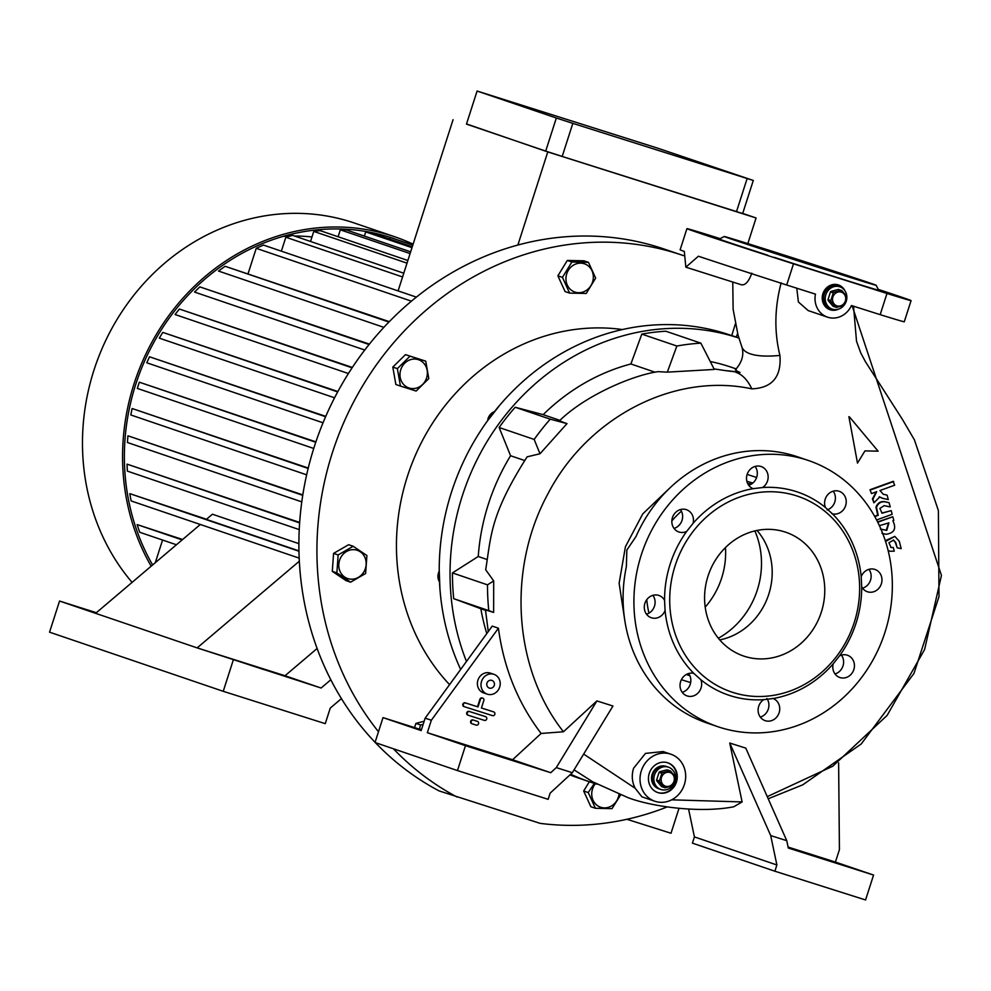 <?xml version="1.0" encoding="UTF-8"?>
<svg xmlns="http://www.w3.org/2000/svg" width="991" height="991" viewBox="0 0 991 991"><rect width="100%" height="100%" fill="white"/><g stroke="black" fill="none" stroke-linecap="round" stroke-linejoin="round"><path stroke-width="1.49" d="M672.716 785.59A11.768 10.703 -71.2 0 1 661.059 789.53A11.768 10.703 -71.2 0 1 660.861 789.468A11.768 10.703 -71.2 0 1 654.494 774.987A11.768 10.703 -71.2 0 1 668.256 767.121A11.768 10.703 -71.2 0 1 668.454 767.183A11.768 10.703 -71.2 0 1 675.478 777.489M659.51 789.009A11.768 10.703 -71.2 0 1 659.312 788.935A11.768 10.703 -71.2 0 1 652.945 774.454A11.768 10.703 -71.2 0 1 666.708 766.588A11.768 10.703 -71.2 0 1 666.906 766.65A11.768 10.703 -71.2 0 1 667.092 766.724M665.556 786.222A7.197 6.541 -71.2 0 1 661.517 777.402A7.197 6.541 -71.2 0 1 669.953 772.522A7.197 6.541 -71.2 0 1 673.979 781.354A7.197 6.541 -71.2 0 1 665.556 786.222M670.288 770.911L667.5 769.97A8.832 8.027 -71.2 0 0 666.993 769.809L669.78 770.763A8.832 8.027 -71.2 0 1 670.151 770.874A8.832 8.027 -71.2 0 1 670.288 770.911A8.832 8.027 -71.2 0 1 670.511 770.998L675.342 776.771A8.832 8.027 -71.2 0 1 675.49 777.576L673.013 785.281A8.832 8.027 -71.2 0 1 672.431 785.863L665.122 787.783A8.832 8.027 -71.2 0 1 664.75 787.684A8.832 8.027 -71.2 0 1 664.602 787.634A8.832 8.027 -71.2 0 1 664.391 787.548L661.592 786.606A8.832 8.027 -71.2 0 0 661.815 786.681A8.832 8.027 -71.2 0 0 661.963 786.73M669.78 770.763L662.471 772.683L659.684 771.741A8.832 8.027 -71.2 0 0 659.089 772.311L661.889 773.265A8.832 8.027 -71.2 0 1 662.471 772.683M661.889 773.265L659.411 780.97L656.624 780.016A8.832 8.027 -71.2 0 0 656.76 780.821L659.548 781.775A8.832 8.027 -71.2 0 1 659.411 780.97M659.548 781.775L664.391 787.548M667.5 769.97A8.832 8.027 -71.2 0 1 667.711 770.044L670.077 770.849M656.76 780.821L661.592 786.606M659.089 772.311L656.624 780.016M666.993 769.809L659.684 771.741M675.478 777.625A11.768 10.703 -71.2 0 1 673.1 785.07M666.509 766.526A11.768 10.703 108.8 0 0 666.125 766.39A11.768 10.703 108.8 0 0 652.14 774.293A11.768 10.703 108.8 0 0 658.544 788.675A11.768 10.703 108.8 0 0 658.928 788.799M668.454 767.183L666.906 766.65A11.768 10.703 108.8 0 0 652.908 774.566A11.768 10.703 108.8 0 0 659.312 788.935L660.861 789.468M844.097 305.216A11.768 10.703 -71.2 0 1 832.44 309.167A11.768 10.703 -71.2 0 1 832.242 309.093A11.768 10.703 -71.2 0 1 825.875 294.612A11.768 10.703 -71.2 0 1 839.637 286.746A11.768 10.703 -71.2 0 1 839.835 286.808A11.768 10.703 -71.2 0 1 846.859 297.114M830.892 308.635A11.768 10.703 -71.2 0 1 830.693 308.573A11.768 10.703 -71.2 0 1 824.326 294.092A11.768 10.703 -71.2 0 1 838.089 286.226A11.768 10.703 -71.2 0 1 838.287 286.288A11.768 10.703 -71.2 0 1 838.473 286.349M836.937 305.86A7.197 6.541 -71.2 0 1 832.898 297.027A7.197 6.541 -71.2 0 1 841.334 292.159A7.197 6.541 -71.2 0 1 845.36 300.979A7.197 6.541 -71.2 0 1 836.937 305.86M841.669 290.549L838.882 289.595A8.832 8.027 -71.2 0 0 838.374 289.446L841.161 290.388A8.832 8.027 -71.2 0 1 841.532 290.499A8.832 8.027 -71.2 0 1 841.669 290.549A8.832 8.027 -71.2 0 1 841.892 290.623L846.723 296.396A8.832 8.027 -71.2 0 1 846.871 297.213A11.768 10.703 -71.2 0 1 844.481 304.708M841.161 290.388L833.852 292.32L831.065 291.366A8.832 8.027 -71.2 0 0 830.47 291.949L833.27 292.902A8.832 8.027 -71.2 0 1 833.852 292.32M833.27 292.902L830.792 300.595L828.005 299.654A8.832 8.027 -71.2 0 0 828.142 300.459L830.929 301.413A8.832 8.027 -71.2 0 1 830.792 300.595M830.929 301.413L835.772 307.185L832.973 306.231A8.832 8.027 -71.2 0 0 833.196 306.306A8.832 8.027 -71.2 0 0 833.344 306.355M846.871 297.213L844.394 304.906A8.832 8.027 -71.2 0 1 843.812 305.488L836.503 307.421A8.832 8.027 -71.2 0 1 836.131 307.309A8.832 8.027 -71.2 0 1 835.983 307.26A8.832 8.027 -71.2 0 1 835.772 307.185M838.882 289.595A8.832 8.027 -71.2 0 1 839.092 289.669L841.458 290.474M828.142 300.459L832.973 306.231M830.47 291.949L828.005 299.654M838.374 289.446L831.065 291.366M837.89 286.164A11.768 10.703 108.8 0 0 837.506 286.027A11.768 10.703 108.8 0 0 823.521 293.931A11.768 10.703 108.8 0 0 829.925 308.312A11.768 10.703 108.8 0 0 830.309 308.436M839.835 286.808L838.287 286.288A11.768 10.703 108.8 0 0 824.289 294.191A11.768 10.703 108.8 0 0 830.693 308.573L832.242 309.093M683.418 255.616A294.265 267.558 108.8 0 0 682.217 255.195L664.181 249.063A294.265 267.558 108.8 0 0 659.3 247.453A294.265 267.558 108.8 0 0 341.672 384.731A294.265 267.558 108.8 0 0 375.069 742.321M375.366 742.631A294.265 267.558 108.8 0 0 439.075 790.905L540.132 823.36A294.265 267.558 108.8 0 0 666.993 807.008M682.217 255.195A294.265 267.558 108.8 0 0 677.336 253.597A294.265 267.558 108.8 0 0 365.828 380.655A294.265 267.558 108.8 0 0 378.475 731.73M414.56 727.605L415.91 723.405L424.148 721.237M583.662 791.016L588.233 792.565L595.418 808.284L590.859 806.736L583.662 791.016L589.348 781.738M350.603 582.175L346.032 580.627L332.295 571.349L333.583 553.387L348.609 544.716L353.168 546.264L338.142 554.948L336.866 572.897L350.603 582.175L365.617 573.492L366.905 555.542L353.168 546.264M731.73 335.615L735.347 323.958M400.426 386.069L395.867 384.508L392.808 367.079L405.468 354.629L425.734 361.158L410.026 356.178L397.379 368.627L400.426 386.069L416.133 391.049L428.793 378.587L425.734 361.158M569.639 293.113L565.068 291.552L557.883 275.832L567.298 260.46L583.91 260.794L588.468 262.355L571.869 262.008L562.442 277.381L569.639 293.113L586.238 293.447L595.665 278.075L588.468 262.355M393.402 748.762A294.265 267.558 108.8 0 0 457.111 797.049M622.422 329.545A207.738 188.885 108.8 0 0 419.404 446.569A207.738 188.885 108.8 0 0 449.567 684.632M415.91 723.405L420.481 724.966L419.478 729.165M423.132 724.396L420.481 724.966M421.113 729.686A14.915 13.552 -71.2 0 1 421.695 728.905M595.418 808.284L612.017 808.631L620.601 794.955M618.991 794.324A14.915 13.552 -71.2 0 1 607.508 807.566A14.915 13.552 -71.2 0 1 593.064 800.257A14.915 13.552 -71.2 0 1 595.393 783.695M594.365 783.385L588.233 792.565M332.295 571.349L336.866 572.897M358.395 577.357A14.915 13.552 -71.2 0 1 340.111 571.559A14.915 13.552 -71.2 0 1 346.565 551.491A14.915 13.552 -71.2 0 1 364.837 557.276A14.915 13.552 -71.2 0 1 358.395 577.357M333.583 553.387L338.142 554.948M731.643 335.503L736.202 337.064L737.614 333.633M567.298 260.46L571.869 262.008M557.883 275.832L562.442 277.381M567.286 285.074A14.915 13.552 -71.2 0 1 573.727 264.993A14.915 13.552 -71.2 0 1 592.011 270.791A14.915 13.552 -71.2 0 1 585.557 290.871A14.915 13.552 -71.2 0 1 567.286 285.074M466.464 661.455A234.111 212.854 108.8 0 1 462.289 495.934A234.111 212.854 108.8 0 1 738.877 338.055L729.822 334.958A234.111 212.854 108.8 0 0 451.462 492.242A234.111 212.854 108.8 0 0 460.642 669.445M569.949 774.888A234.111 212.854 108.8 0 0 578.93 778.195L589.756 781.874A234.111 212.854 108.8 0 0 597.053 784.203M570.667 774.219A234.111 212.854 108.8 0 0 589.756 781.874M485.503 610.307L480.858 608.734A204.022 185.503 108.8 0 0 486.792 633.571M480.858 608.734L453.729 598.675A231.485 210.476 -71.2 0 1 452.441 572.922L478.244 556.496L486.854 559.432M524.549 460.493L510.588 455.736A204.022 185.503 108.8 0 0 478.244 556.496M510.588 455.736L499.13 427.505A231.485 210.476 -71.2 0 1 515.196 407.251L543.167 414.659L559.927 420.37M655.101 372.22L630.895 363.97A204.022 185.503 108.8 0 0 543.167 414.659M630.895 363.97L641.809 334.103A231.485 210.476 -71.2 0 1 665.816 331.217L700.86 343.146L714.313 369.445L667.327 372.133L676.853 346.032A231.485 210.476 -71.2 0 1 700.86 343.146M736.251 368.925L730.949 367.116A204.022 185.503 108.8 0 0 727.567 366.013A204.022 185.503 108.8 0 0 710.262 361.517M705.196 607.124A75.861 68.974 108.8 0 0 725.474 547.54M718.339 638.229A80.11 72.838 108.8 0 0 754.869 530.916M719.751 639.913A65.394 59.46 108.8 0 0 768.384 595.393A65.394 59.46 108.8 0 0 757.025 530.433M744.687 656.389A65.394 59.46 108.8 0 0 821.155 612.686A65.394 59.46 108.8 0 0 785.752 532.217A65.394 59.46 108.8 0 0 784.661 531.87A65.394 59.46 108.8 0 0 708.193 575.56A65.394 59.46 108.8 0 0 743.597 656.03A65.394 59.46 108.8 0 0 744.687 656.389M688.584 809.114L694.418 836.912L692.424 843.143L774.888 871.213L865.564 899.964L873.567 875.053L788.291 848.023L786.755 840.678L770.713 835.586L776.882 864.982L774.888 871.213M788.093 847.07L835.425 862.071L839.427 849.621L838.621 762.859M835.425 862.071L873.567 875.053M813.277 855.592L829.12 860.77L813.277 855.592M694.418 836.912L776.882 864.982M770.713 835.586L729.748 743.039L745.789 748.118L786.755 840.678M574.049 769.858L592.729 781.825L627.774 797.544C650.257 806.327 699.126 813.549 733.712 806.785L742.11 801.93L729.748 743.039M572.327 772.695L612.958 706.013L596.916 700.922L563.458 731.754L541.123 733.464L512.607 759.725L550.748 772.707L556.285 767.604L572.327 772.695L550.166 793.11L548.159 799.328L457.47 770.577L375.019 742.507L383.009 717.608L421.41 729.772M457.47 770.577L465.473 745.678L550.748 772.707M512.607 759.725L427.332 732.696L465.473 745.678M427.332 732.696L431.333 720.246L498.423 628.207L492.242 626.101L425.151 718.141L431.333 720.246M383.009 717.608L421.15 730.59L425.151 718.141M505.15 758.127L489.306 752.949L505.15 758.127M596.916 700.922L556.285 767.604M476.882 721.188L476.906 721.2A1.957 1.784 108.8 0 0 476.882 721.188L472.992 719.962A1.957 1.784 108.8 0 0 471.766 723.69A1.957 1.784 108.8 0 0 471.803 723.69L472.249 723.851A1.957 1.784 108.8 0 0 472.311 723.876L476.2 725.102A1.957 1.784 108.8 0 0 477.427 721.374A1.957 1.784 108.8 0 0 477.389 721.361L473.512 720.135A1.957 1.784 108.8 0 0 471.208 721.46A1.957 1.784 108.8 0 0 472.286 723.864L471.766 723.69M485.602 716.654A1.957 1.784 108.8 0 0 485.578 716.642L469.598 711.575A1.957 1.784 108.8 0 0 467.294 712.901A1.957 1.784 108.8 0 0 468.371 715.304L484.376 720.383A1.957 1.784 108.8 0 0 485.602 716.654L485.095 716.481A1.957 1.784 108.8 0 0 485.057 716.468L469.09 711.402A1.957 1.784 108.8 0 0 467.851 715.13A1.957 1.784 108.8 0 0 467.888 715.143L468.334 715.291M482.481 698.073A1.957 1.784 108.8 0 0 479.904 699.287L477.501 706.756L465.175 702.842A1.957 1.784 108.8 0 0 463.937 706.571A1.957 1.784 108.8 0 0 463.974 706.583L464.42 706.732M493.295 711.761A1.957 1.784 108.8 0 0 493.233 711.736L481.428 707.995L483.819 700.538A1.957 1.784 108.8 0 0 482.753 698.135A1.957 1.784 108.8 0 0 480.412 699.46L478.021 706.93L465.683 703.015A1.957 1.784 108.8 0 0 464.457 706.744A1.957 1.784 108.8 0 0 464.482 706.756L492.552 715.651A1.957 1.784 108.8 0 0 493.778 711.934A1.957 1.784 108.8 0 0 493.753 711.922L481.415 708.008M493.976 674.338L490.372 673.112A10.467 9.514 108.8 0 0 477.935 680.136A10.467 9.514 108.8 0 0 483.633 692.92L487.238 694.146A10.467 9.514 108.8 0 0 499.675 687.11A10.467 9.514 108.8 0 0 493.976 674.338A10.467 9.514 108.8 0 0 481.539 681.362A10.467 9.514 108.8 0 0 487.238 694.146M498.423 628.207C503.725 667.959 517.959 703.04 541.123 733.464M494.286 685.413A4.249 3.865 108.8 0 0 486.928 683.072A4.249 3.865 108.8 0 0 494.286 685.413M733.092 692.498A103.324 93.947 108.8 0 0 854.23 622.521A103.324 93.947 108.8 0 0 796.256 495.748A103.324 93.947 108.8 0 0 675.119 565.737A103.324 93.947 108.8 0 0 733.092 692.498M825.392 507.454A11.768 10.703 -71.2 0 1 825.206 499.204A11.768 10.703 -71.2 0 1 839.204 491.301A11.768 10.703 -71.2 0 1 845.62 505.67A11.768 10.703 -71.2 0 1 832.428 513.821L825.392 507.454A107.239 97.514 108.8 0 0 795.909 491.486A107.239 97.514 108.8 0 0 762.575 487.535L753.123 488.674A107.239 97.514 108.8 0 0 693.043 523.384L686.713 531.362A107.239 97.514 108.8 0 0 664.565 600.36L665.072 610.506A107.239 97.514 108.8 0 0 693.824 673.385L700.86 679.739A107.239 97.514 108.8 0 0 730.342 695.707A107.239 97.514 108.8 0 0 763.689 699.658L773.129 698.519A107.239 97.514 108.8 0 0 833.22 663.809L839.538 655.844A107.239 97.514 108.8 0 0 861.687 586.833L861.191 576.7A107.239 97.514 108.8 0 0 832.428 513.821L831.722 513.611M753.123 488.674A11.768 10.703 -71.2 0 1 747.127 474.454A11.768 10.703 -71.2 0 1 761.125 466.538A11.768 10.703 -71.2 0 1 767.529 480.92A11.768 10.703 -71.2 0 1 762.575 487.535M755.117 466.414A11.768 10.703 -71.2 0 1 756.703 477.228A11.768 10.703 -71.2 0 1 748.713 485.256M686.713 531.362A11.768 10.703 -71.2 0 1 678.847 531.969A11.768 10.703 -71.2 0 1 672.443 517.599A11.768 10.703 -71.2 0 1 686.429 509.684A11.768 10.703 -71.2 0 1 693.043 523.384M680.433 509.572A11.768 10.703 -71.2 0 1 682.019 520.374A11.768 10.703 -71.2 0 1 674.016 528.401M665.072 610.506A11.768 10.703 -71.2 0 1 651.31 617.74A11.768 10.703 -71.2 0 1 644.893 603.37A11.768 10.703 -71.2 0 1 658.891 595.455A11.768 10.703 -71.2 0 1 664.565 600.36M652.896 595.343A11.768 10.703 -71.2 0 1 654.481 606.158A11.768 10.703 -71.2 0 1 646.479 614.185M700.86 679.739A11.768 10.703 -71.2 0 1 701.046 687.989A11.768 10.703 -71.2 0 1 687.048 695.905A11.768 10.703 -71.2 0 1 680.644 681.523A11.768 10.703 -71.2 0 1 693.824 673.385M688.634 673.496A11.768 10.703 -71.2 0 1 690.219 684.31A11.768 10.703 -71.2 0 1 682.229 692.337M806.104 459.737A140.598 127.839 108.8 0 0 641.685 553.684A140.598 127.839 108.8 0 0 717.818 726.688A140.598 127.839 108.8 0 0 720.147 727.456A140.598 127.839 108.8 0 0 884.567 633.522A140.598 127.839 108.8 0 0 808.433 460.505A140.598 127.839 108.8 0 0 806.104 459.737M861.191 576.7A11.768 10.703 -71.2 0 1 874.954 569.453A11.768 10.703 -71.2 0 1 881.358 583.823A11.768 10.703 -71.2 0 1 867.36 591.738A11.768 10.703 -71.2 0 1 861.687 586.833M839.538 655.844A11.768 10.703 -71.2 0 1 847.404 655.224A11.768 10.703 -71.2 0 1 853.821 669.606A11.768 10.703 -71.2 0 1 839.823 677.51A11.768 10.703 -71.2 0 1 833.22 663.809M772.807 698.407L773.129 698.519A11.768 10.703 -71.2 0 1 779.124 712.752A11.768 10.703 -71.2 0 1 765.139 720.655A11.768 10.703 -71.2 0 1 758.722 706.286A11.768 10.703 -71.2 0 1 763.689 699.658M808.433 460.505L797.619 456.826A140.598 127.839 108.8 0 0 795.278 456.058A140.598 127.839 108.8 0 0 636.073 536.428L626.832 550.055L626.374 566.629A140.598 127.839 108.8 0 0 706.992 723.009L717.818 726.688M833.208 491.177A11.768 10.703 -71.2 0 1 834.794 501.991A11.768 10.703 -71.2 0 1 827.039 509.944M766.885 698.482A11.768 10.703 -71.2 0 1 768.31 709.06A11.768 10.703 -71.2 0 1 760.308 717.088M841.409 655.101A11.768 10.703 -71.2 0 1 842.994 665.915A11.768 10.703 -71.2 0 1 834.992 673.942M868.946 569.33A11.768 10.703 -71.2 0 1 870.532 580.144A11.768 10.703 -71.2 0 1 862.542 588.171M690.653 682.576L681.374 679.715M624.615 619.239L619.127 583.265L625.42 546.722L642.738 513.92L669.024 488.774M747.14 474.404L756.616 477.489M515.196 407.251L550.24 419.181L567.001 423.615C560.695 421.472 558.466 420.419 560.299 420.494M499.13 427.505L534.174 439.434A231.485 210.476 -71.2 0 1 550.24 419.181M452.441 572.922L487.498 584.851L493.691 580.899L485.677 569.738C491.189 536.292 489.765 515.518 527.113 456.839L539.996 453.767L534.174 439.434M539.996 453.767L567.001 423.615M453.729 598.675L488.786 610.605A231.485 210.476 -71.2 0 1 487.498 584.851M485.466 609.849L488.266 631.552M485.677 609.998L493.642 612.413L488.786 610.605M493.642 612.413L493.691 580.899M641.809 334.103L676.853 346.032M559.704 420.568C585.458 395.409 632.109 375.465 657.95 371.65L667.327 372.133M736.189 369.358C734.294 369.457 735.582 370.498 740.054 372.467A204.022 185.503 108.8 0 0 725.325 370.597L714.028 368.9M740.054 372.467L725.325 370.597M563.458 731.754C513.487 668.69 506.822 569.354 547.924 493.852C587.7 417.062 674.289 372.145 751.822 388.856C772.162 388.026 781.54 376.877 779.929 355.422C774.157 331.96 774.566 307.767 781.168 282.819M751.797 273.144C748.8 281.568 745.356 285.445 741.441 284.789L685.846 267.174L698.407 256.223A117.706 0.941 17.8 0 0 786.693 285.012L793.494 263.841L886.97 293.485L880.169 314.655L851.43 305.538A20.922 19.027 -71.2 0 1 827.485 317.145A20.922 19.027 -71.2 0 1 815.444 294.129L786.693 285.012M720.073 238.645L711.03 235.771A117.706 0.941 17.8 0 0 686.924 228.648L680.136 249.806A117.706 0.941 17.8 0 0 684.31 251.429L685.846 267.174M686.924 228.648A117.706 0.941 17.8 0 0 793.494 263.841M838.696 309.081A13.081 11.892 -71.2 0 1 830.024 309.725A13.081 11.892 -71.2 0 1 822.902 293.745A13.081 11.892 -71.2 0 1 838.448 284.962A13.081 11.892 -71.2 0 1 844.927 290.759M836.59 309.551A13.081 11.892 -71.2 0 1 829.764 309.626M838.188 284.875A13.081 11.892 -71.2 0 1 843.552 289.099M816.943 266.591L759.725 247.899L816.943 266.591M827.485 317.145L808.222 310.592L798.412 302.007L796.764 288.208M831.635 271.596A79.776 0.632 17.8 0 0 876.155 285.272A79.776 0.632 17.8 0 0 768.756 250.19A79.776 0.632 17.8 0 0 724.248 236.502A79.776 0.632 17.8 0 0 831.635 271.596M724.248 236.502L719.305 239.029A83.702 0.669 17.8 0 0 767.814 255.257L756.096 251.603L767.814 255.257M774.293 257.363A83.702 0.669 17.8 0 0 831.982 275.857A83.702 0.669 17.8 0 0 872.34 288.443L894.737 295.64L872.34 288.443M719.739 238.819L703.251 233.603L719.528 238.918M874.768 289.174A83.702 0.669 17.8 0 0 878.695 290.202L876.155 285.272M886.97 293.485A117.706 0.941 17.8 0 0 911.076 300.607A117.706 0.941 17.8 0 0 878.261 289.372M880.169 314.655A117.706 0.941 17.8 0 0 904.275 321.778L911.076 300.607M852.136 305.761L941.45 575.412L924.603 649.539L887.118 715.415L832.787 766.204L767.257 796.64M742.11 801.93L671.663 799.836M654.84 801.236A24.849 22.595 -71.2 0 1 641.313 770.887A24.849 22.595 -71.2 0 1 670.857 754.188A24.849 22.595 -71.2 0 1 684.385 784.538A24.849 22.595 -71.2 0 1 654.84 801.236L641.933 796.838L635.12 788.204L583.662 754.089M670.857 754.188L663.128 751.55L645.475 753.395L633.583 768.248C631.44 775.296 631.961 781.949 635.12 788.204M676.457 782.023A15.695 14.27 108.8 0 0 667.909 762.847A15.695 14.27 108.8 0 0 649.254 773.401A15.695 14.27 108.8 0 0 657.789 792.565A15.695 14.27 108.8 0 0 676.457 782.023M657.541 792.478A15.695 14.27 108.8 0 0 675.936 781.849A15.695 14.27 108.8 0 0 667.649 762.773M874.768 516.584L878.237 515.332L876.478 507.318C878.162 503.18 881.024 501.359 885.074 501.842L889.113 502.71L890.228 506.946L884.183 505.658L879.884 508.395L882.015 513.189L891.194 510.625L881.767 513.09M889.113 502.71L884.567 501.669C880.516 501.173 877.654 503.007 875.97 507.144L877.716 515.159L874.607 516.286M877.753 522.22L892.817 516.757L877.605 521.91M888.654 522.814L886.239 530.247L880.342 528.983M893.325 540.008L895.282 542.362L897.165 547.775L895.79 542.548L893.585 540.083L888.915 542.721L891.058 547.515L893.287 547.478L890.798 547.416M888.134 550.538L889.794 551.231L888.085 550.352M885.57 541.482L894.848 536.379L885.31 540.665M886.611 495.005L883.477 494.336L886.611 495.005M879.24 496.788L882.535 498.3M887.131 495.178L888.295 499.6L881.854 498.114M876.267 491.87L872.427 498.944L873.913 502.796L872.947 499.117L876.701 491.709L871.498 493.592L870.011 489.74L893.164 481.341L894.65 485.206L879.971 490.52L883.377 494.336M848.903 416.691L857.5 463.082L848.903 416.691M893.287 547.478L894.254 551.157L889.794 551.231M891.194 510.625L892.16 514.304L876.601 519.953M880.85 529.157L886.747 530.42L888.915 522.889L879.401 525.651M892.817 516.757L893.783 520.436L892.854 520.783C896.644 528.575 894.365 533.071 886.004 534.273L881.965 533.406M894.848 536.379L899.271 541.284L901.203 548.642L897.165 547.775M871.498 493.592L870.011 489.74M870.532 489.913L893.684 481.527M883.055 498.473L879.76 496.974L873.913 502.796M849.423 416.864L878.113 451.165L864.957 450.893L857.5 463.082M409.11 388.014A14.915 13.552 -71.2 0 1 400.748 369.717A14.915 13.552 -71.2 0 1 418.227 359.622A14.915 13.552 -71.2 0 1 426.601 377.905A14.915 13.552 -71.2 0 1 409.11 388.014M405.468 354.629L410.026 356.178M392.808 367.079L397.379 368.627M439.893 588.295L439.224 570.259M439.124 571.349A10.467 9.514 108.8 0 0 439.025 581.073M487.337 421.051L498.671 406.607M493.667 411.946A10.467 9.514 108.8 0 0 487.807 419.453M311.979 236.973A196.181 178.368 108.8 0 0 294.513 236.019M289.991 236.081A196.181 178.368 108.8 0 0 283.067 236.403M176.435 544.765L139.719 532.266A217.103 197.395 -71.2 0 1 137.142 524.586L182.617 539.513M299.183 558.131L131.122 500.926A217.103 197.395 -71.2 0 1 129.833 493.654L206.487 519.259M298.948 550.909L206.339 519.383L212.433 514.218L298.886 543.65M299.245 529.615L127.356 471.109A217.103 197.395 -71.2 0 1 127.046 464.147L299.666 522.455M301.784 501.867L127.43 442.506A217.103 197.395 -71.2 0 1 127.95 435.817L302.812 494.905M306.653 474.825L130.837 414.969A217.103 197.395 -71.2 0 1 132.113 408.515L308.238 468.049M313.738 448.465L137.328 388.41L139.322 382.192L315.894 441.875M325.754 416.369L149.517 356.797L325.593 416.74M337.869 391.544L162.784 332.381L337.671 391.916M352.35 367.45L179.383 309.031L352.09 367.822M369.395 344.112L199.848 286.894L369.073 344.509M200.331 524.474L95.619 613.33L59.547 601.042L49.55 632.171L223.235 691.309L325.259 723.653L330.263 708.082L341.424 698.605M299.332 561.191L197.159 647.891L95.619 613.33M330.808 679.776L321.084 688.027L197.159 647.891L285.012 675.738L317.12 648.498M96.35 612.711L59.547 601.042M233.232 660.167L223.235 691.309M321.084 688.027L285.012 675.738M678.971 808.433L671.006 833.258L626.919 819.284M411.438 301.165L256.223 248.32A217.103 197.395 -71.2 0 1 263.507 245.087L416.369 297.127M132.113 408.515L308.151 468.446M127.95 435.817L302.738 495.327M127.046 464.147L299.629 522.901M129.833 493.654L298.96 551.231M149.517 356.797A217.103 197.395 -71.2 0 0 146.804 362.793L323.041 422.798M162.784 332.381A217.103 197.395 -71.2 0 0 159.316 338.142L334.562 397.8M179.383 309.031A217.103 197.395 -71.2 0 0 175.085 314.531L348.411 373.533M199.848 286.894A217.103 197.395 -71.2 0 0 194.546 292.072L364.762 350.021M388.918 322.05L225.118 266.294A217.103 197.395 -71.2 0 0 218.54 271.063L383.876 327.352M225.118 266.294L389.302 321.654M162.561 540.045L155.29 562.702M248.109 273.578L256.223 248.32M281.357 251.169L285.842 237.221A217.103 197.395 -71.2 0 1 292.667 235.387L403.783 273.219M310.53 241.47L313.763 231.399A217.103 197.395 -71.2 0 1 320.242 230.668L407.858 260.497M338.104 236.75L340.322 229.825A217.103 197.395 -71.2 0 1 346.503 229.999L410.646 251.838M364.366 236.081L365.704 231.906A217.103 197.395 -71.2 0 1 371.625 232.91L412.268 246.747M389.488 238.992L390.008 237.369L412.838 245.012M139.322 382.192L315.77 442.259M377.422 234.892A217.103 197.395 108.8 0 0 373.421 232.91M395.421 239.091A217.103 197.395 108.8 0 0 393.873 238.546A217.103 197.395 108.8 0 0 390.268 237.369A217.103 197.395 108.8 0 0 169.461 317.752A217.103 197.395 108.8 0 0 152.614 564.969M413.098 244.195A219.061 199.179 108.8 0 0 394.505 236.688A219.061 199.179 108.8 0 0 390.863 235.499A219.061 199.179 108.8 0 0 168.012 316.686A219.061 199.179 108.8 0 0 151.152 566.208M394.505 236.688L354.419 223.049A219.061 199.179 108.8 0 0 350.777 221.848A219.061 199.179 108.8 0 0 117.223 319.152A219.061 199.179 108.8 0 0 132.088 582.386M137.142 524.586L182.146 539.909M411.983 247.663L365.704 231.906M410.088 253.572L340.322 229.825M407.004 263.148L313.763 231.399M402.581 276.96L285.842 237.221M390.008 237.369L412.801 245.124M747.846 243.6L756.071 217.958L742.705 213.412M517.872 245.05L547.775 151.92L466.526 123.949M547.775 151.92L756.071 217.958M545.707 151.09L466.464 124.11L477.092 91.036L657.566 148.13L753.296 180.461L742.668 213.536L562.194 156.442L572.823 123.367L556.335 118.016L545.707 151.09L562.194 156.442M477.092 91.036L556.335 118.016M753.296 180.461L572.823 123.367M736.486 211.69L747.115 178.615M398.097 290.908L453.073 119.688M263.73 669.532L247.007 664.069L263.73 669.532M678.302 526.06A90.094 81.919 -71.2 0 1 680.359 523.756M681.412 511.17A97.589 88.732 108.8 0 0 671.836 520.919M646.764 599.704A97.589 88.732 108.8 0 0 648.956 613.119M689.302 674.524A101.355 92.163 -71.2 0 1 687.865 673.756M747.685 483.558A101.355 92.163 -71.2 0 1 751.475 484.029M752.85 483.026L746.867 481.292M686.28 674.487L689.909 675.751M735.619 369.519C742.086 362.111 744.179 354.617 741.9 347.048L741.9 347.048A104.365 28.974 159.7 0 0 750.385 353.874A104.365 28.974 -20.3 0 0 779.929 355.422M736.078 372.393A104.365 43.133 101.3 0 1 751.822 388.856M664.602 787.634L661.815 786.681M666.125 766.39L666.906 766.65M658.544 788.675L659.312 788.935M835.983 307.26L833.196 306.306M837.506 286.027L838.287 286.288M829.925 308.312L830.693 308.573M741.9 347.048L738.022 335.082L733.129 309.254L732.758 282.039M768.211 798.771L802.76 784.822L861.253 743.956L913.975 673.446L938.985 596.656L938.39 510.563L914.396 439.831L902.392 419.354L865.453 361.74L860.758 352.92L856.509 341.214L853.524 306.194"/></g></svg>
